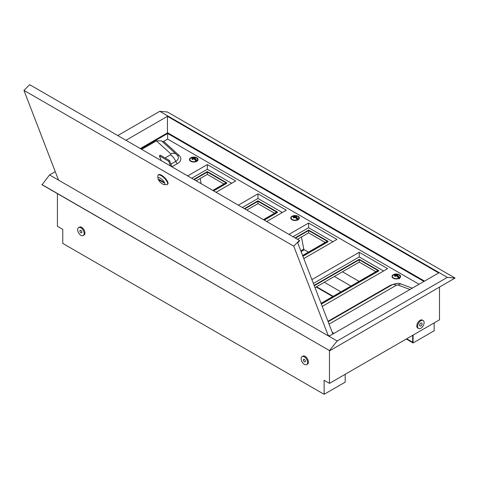 <?xml version="1.0" encoding="UTF-8"?>
<svg xmlns="http://www.w3.org/2000/svg" width="479" height="479" viewBox="0 0 479 479"><rect width="100%" height="100%" fill="white"/><g stroke="black" fill="none" stroke-linecap="round" stroke-linejoin="round"><path stroke-width="0.72" d="M420.861 320.78A4.58 2.646 120 0 0 417.868 324.822A4.58 2.646 120 0 0 418.568 328.492A4.58 2.646 120 0 0 420.861 328.265A4.58 2.646 120 0 0 423.855 324.229A4.58 2.646 120 0 0 423.155 320.559A4.58 2.646 120 0 0 420.861 320.78M423.155 320.559L422.34 320.086A4.58 2.646 120 0 0 420.053 320.313A4.58 2.646 120 0 0 417.053 324.355A4.58 2.646 120 0 0 417.76 328.025L418.568 328.492M419.646 325.229A1.718 0.994 120 0 0 419.999 326.013A1.718 0.994 120 0 0 421.322 325.552A1.718 0.994 120 0 0 422.077 323.822A1.718 0.994 120 0 0 421.718 323.038A1.718 0.994 120 0 0 420.394 323.499A1.718 0.994 120 0 0 419.646 325.229M439.494 287.382L439.494 319.846L329.474 383.368L329.474 350.706M412.676 335.33L412.676 342.251L406.683 338.791M329.474 383.368L324.127 380.284L324.127 394.313L62.761 243.416L62.761 229.381L57.414 226.298L57.414 193.636M324.325 282.263L340.934 291.855M333.156 296.345L316.547 286.753M413.084 335.096L413.084 342.958L406.276 339.024M332.755 296.579L316.146 286.987M434.148 322.936L434.148 330.791L413.084 342.958M329.474 350.562L42.032 184.756L49.547 174.937L337.162 340.994L329.474 350.562L41.859 184.511M329.642 350.808L455.05 278.06L167.434 112.008L159.746 111.32L117.768 135.551M345.191 374.297L345.191 382.152L324.127 394.313M455.05 278.06L447.356 277.371L159.746 111.32M447.356 277.371L337.162 340.994M55.259 171.644L49.547 174.937M328.043 335.156L329.474 335.983L438.686 272.934L167.434 116.325L125.953 140.281M167.434 116.325L167.434 132.887M303.746 249.427L308.446 252.14M342.473 271.785L359.082 281.377M350.981 286.053L334.372 276.461M304.357 364.333A4.58 2.646 60 0 1 301.363 360.292A4.58 2.646 60 0 1 302.063 356.621A4.58 2.646 60 0 1 304.357 356.849A4.58 2.646 60 0 1 307.35 360.885A4.58 2.646 60 0 1 306.65 364.561A4.58 2.646 60 0 1 304.357 364.333M302.063 356.621L302.872 356.154A4.58 2.646 60 0 1 305.165 356.382A4.58 2.646 60 0 1 308.159 360.418A4.58 2.646 60 0 1 307.458 364.088L306.65 364.561M304.357 359.418A1.431 0.826 60 0 1 305.291 360.681A1.431 0.826 60 0 1 305.075 361.831A1.431 0.826 60 0 1 304.357 361.759A1.431 0.826 60 0 1 303.423 360.495A1.431 0.826 60 0 1 303.638 359.346A1.431 0.826 60 0 1 304.357 359.418M80.909 235.327A4.58 2.646 60 0 1 77.915 231.285A4.58 2.646 60 0 1 78.616 227.615A4.58 2.646 60 0 1 80.909 227.842A4.58 2.646 60 0 1 83.903 231.878A4.58 2.646 60 0 1 83.196 235.554A4.58 2.646 60 0 1 80.909 235.327M78.616 227.615L79.424 227.148A4.58 2.646 60 0 1 81.717 227.375A4.58 2.646 60 0 1 84.711 231.411A4.58 2.646 60 0 1 84.011 235.081L83.196 235.554M80.909 230.411A1.431 0.826 60 0 1 81.843 231.674A1.431 0.826 60 0 1 81.622 232.824A1.431 0.826 60 0 1 80.909 232.752A1.431 0.826 60 0 1 79.969 231.489A1.431 0.826 60 0 1 80.191 230.339A1.431 0.826 60 0 1 80.909 230.411M162.537 183.996A4.58 1.581 -134.9 0 0 164.028 184.547A4.58 1.581 -134.9 0 0 164.261 182.17A4.58 1.581 -134.9 0 0 160.321 178.242A4.58 1.581 -134.9 0 0 158.004 178.511A4.58 1.581 -134.9 0 0 162.537 183.996M158.004 178.511L157.842 176.044A6.586 2.275 45.1 0 1 158.106 175.122A6.586 2.275 45.1 0 1 161.166 175.655A6.586 2.275 45.1 0 1 166.249 180.391A6.586 2.275 45.1 0 1 167.411 184.451A6.586 2.275 45.1 0 1 166.494 184.714L164.028 184.547M167.411 184.451L167.794 184.074A6.586 2.275 -134.9 0 0 166.626 180.014A6.586 2.275 -134.9 0 0 161.549 175.272A6.586 2.275 -134.9 0 0 158.489 174.745L158.106 175.122M332.875 334.019L297.687 242.703L299.591 240.805L299.453 240.446L293.741 246.146L23.95 90.381L58.534 180.128M23.95 90.381L29.662 84.687L299.453 240.446M328.325 335.887L293.741 246.146M163.519 182.044L159.058 179.475L159.339 180.194L163.794 182.762L163.519 182.044M159.693 179.835L159.339 180.194M161.249 160.663L159.411 155.879L168.728 161.261L170.572 166.039M168.728 161.261L169.488 160.501L160.172 155.124L159.411 155.879M169.488 160.501L171.925 166.824M294.771 215.544A4.299 2.479 0 0 0 290.741 218.017A4.299 2.479 0 0 0 291.998 219.771A4.299 2.479 0 0 0 296.681 220.31A4.299 2.479 0 0 0 299.333 218.017A4.299 2.479 0 0 0 298.076 216.263A4.299 2.479 0 0 0 295.303 215.544M193.498 157.07A4.299 2.479 0 0 0 189.468 159.549A4.299 2.479 0 0 0 190.726 161.303A4.299 2.479 0 0 0 195.408 161.842A4.299 2.479 0 0 0 198.061 159.549A4.299 2.479 0 0 0 196.803 157.795A4.299 2.479 0 0 0 194.031 157.07M396.049 274.012A4.299 2.479 0 0 0 392.014 276.485A4.299 2.479 0 0 0 393.271 278.239A4.299 2.479 0 0 0 397.953 278.778A4.299 2.479 0 0 0 400.606 276.485A4.299 2.479 0 0 0 399.348 274.73A4.299 2.479 0 0 0 396.576 274.012M375.853 271.695L359.244 262.103L359.244 259.762L314.266 285.735M321.05 303.333L377.877 270.521L359.244 259.762M359.244 262.103L315.002 287.645M325.217 242.458L308.608 232.866L308.608 230.531L295.441 238.135M302.62 255.505L327.241 241.29L308.608 230.531M308.608 232.866L297.465 239.302M274.581 213.221L257.971 203.635L246.829 210.065M257.971 203.635L257.971 201.294L244.805 208.898M263.438 219.657L276.605 212.053L257.971 201.294M223.944 183.99L207.335 174.398L196.192 180.834M207.335 174.398L207.335 172.063L194.169 179.661M212.802 190.42L225.968 182.816L207.335 172.063M322.229 306.398L387.601 268.653L359.244 252.277L311.907 279.61M419.077 284.251L167.638 139.084L163.638 141.395L179.032 155.346A11.46 6.616 180 0 1 177.469 163.578L171.913 166.788M303.8 258.564L336.965 239.416L308.608 223.046L288.957 234.393M266.677 221.526L286.328 210.185L257.971 193.809L238.32 205.156M216.041 192.295L235.692 180.948L207.335 164.578L187.684 175.919M383.553 270.988L359.244 256.96L313.38 283.436M321.343 304.099L378.691 270.988L378.691 270.521L359.244 259.295L314.116 285.352M424.544 281.095L167.638 132.767L140.293 148.556M423.939 281.442L167.638 133.473L140.898 148.909M141.706 149.376L156.447 140.868L161.405 140.778L176.434 154.394A8.592 5.916 132.2 0 0 170.662 153.747L156.447 140.868M162.351 141.634L163.638 141.395M167.638 139.084L167.638 133.473M359.244 252.277L359.244 256.96M321.193 303.716L378.691 270.521M332.917 241.757L308.608 227.723L293.01 236.728M308.608 223.046L308.608 227.723M302.914 256.271L328.055 241.757L328.055 241.29L308.608 230.064L295.034 237.901M302.764 255.888L328.055 241.29M263.845 219.891L277.419 212.053L257.971 200.827L244.398 208.664M264.246 220.124L277.419 212.52L277.419 212.053M282.281 212.52L257.971 198.486L242.374 207.497M257.971 193.809L257.971 198.486M213.209 190.654L226.783 182.816L207.335 171.59L193.761 179.427M213.61 190.887L226.783 183.289L226.783 182.816M231.644 183.289L207.335 169.255L191.738 178.26M207.335 164.578L207.335 169.255M191.223 157.848L191.39 157.567A5.874 3.664 64.7 0 1 191.45 157.543A5.874 3.664 64.7 0 1 193.767 157.657A5.874 3.688 -64.4 0 1 194.606 157.399L195.019 157.471L194.887 158.094M196.827 161.291L196.923 160.788A3.97 2.293 0 0 0 196.582 157.789A3.97 2.293 0 0 0 196.282 157.633L197.917 159.746A4.155 2.395 180 0 1 197.611 160.657M193.061 159.226L192.887 158.19L190.624 158.004A3.97 2.293 0 0 0 190.953 161.016A3.97 2.293 0 0 0 196.145 161.237A5.874 3.072 -124 0 0 193.761 158.765A5.874 3.096 124.3 0 0 192.929 159.429L192.516 159.483A5.646 2.952 -124 0 0 192.013 159.19L192.007 158.89A5.874 3.688 -64.4 0 1 192.809 158.208A5.874 3.072 -124 0 0 190.606 158.016L189.612 159.746A4.155 2.395 180 0 1 189.918 158.842M195.42 157.98L195.378 157.938A5.508 3.437 -115.3 0 0 195.133 157.783A5.508 3.437 -115.3 0 0 194.887 157.651L194.684 157.585A5.73 3.598 115.6 0 0 193.869 157.831L193.869 158.765M195.528 157.938A5.874 3.096 124.3 0 0 194.725 158.214L194.713 158.22A5.874 3.664 64.7 0 1 196.923 160.788L197.043 161.219M196.294 161.651L196.145 161.237L196.348 161.573M191.181 157.896L191.384 157.573L191.223 157.956M192.893 159.405A5.73 3.018 -55.7 0 1 193.66 158.794L193.863 158.794A5.73 3 56 0 1 196.186 161.207L196.336 161.537M193.109 159.19L192.929 158.369A5.73 3.598 115.6 0 0 192.145 159.04L192.007 158.89M192.564 159.447A5.508 2.88 56 0 0 192.157 159.214L192.013 159.19M192.929 159.429L192.516 159.483M196.186 161.207L193.845 158.747L192.732 159.465L192.115 159.154M193.666 158.759L193.666 157.831A5.73 3.575 -115.3 0 0 191.343 157.747M194.606 157.399L194.684 158.178M194.456 159.226L194.642 158.196L195.396 157.974M194.426 159.196L194.642 158.196L194.468 159.238M200.204 178.517L201.078 183.655M301.477 236.985L303.746 249.098L300.806 250.798M301.129 251.643L303.746 250.128L303.746 249.098M292.495 216.322L292.663 216.041A5.874 3.664 64.7 0 1 292.723 216.011A5.874 3.664 64.7 0 1 295.04 216.125A5.874 3.688 -64.4 0 1 295.878 215.873L296.291 215.939L296.16 216.562M298.1 219.759L298.195 219.256A3.97 2.293 0 0 0 297.854 216.257A3.97 2.293 0 0 0 297.555 216.101L299.189 218.214A4.155 2.395 180 0 1 298.884 219.125M294.334 217.694L294.166 216.664L291.897 216.478A3.97 2.293 0 0 0 292.226 219.484A3.97 2.293 0 0 0 297.417 219.705A5.874 3.072 -124 0 0 295.034 217.232L295.034 217.232A5.874 3.096 124.3 0 0 294.202 217.897L293.789 217.951A5.646 2.952 -124 0 0 293.286 217.664L293.28 217.358A5.874 3.688 -64.4 0 1 294.082 216.676A5.874 3.072 -124 0 0 291.879 216.484L290.885 218.214A4.155 2.395 180 0 1 291.19 217.316M296.8 216.406A5.874 3.096 124.3 0 0 295.998 216.682L296.651 216.406A5.508 3.437 -115.3 0 0 296.405 216.251A5.508 3.437 -115.3 0 0 296.16 216.119L295.956 216.053A5.73 3.598 115.6 0 0 295.142 216.304L295.142 217.232M295.729 217.694L295.986 216.688A5.874 3.664 64.7 0 1 298.195 219.256L298.315 219.693M297.567 220.118L297.417 219.705L297.621 220.041M292.453 216.37L292.657 216.041L292.495 216.43M294.166 217.879A5.73 3.018 -55.7 0 1 294.932 217.262L295.136 217.268A5.73 3 56 0 1 297.459 219.675L297.609 220.005M294.381 217.658L294.202 216.837A5.73 3.598 115.6 0 0 293.423 217.508L293.28 217.358M293.837 217.915A5.508 2.88 56 0 0 293.429 217.682L293.286 217.664M294.202 217.897L293.789 217.951M297.459 219.681L294.956 217.215L294.938 216.298A5.73 3.575 -115.3 0 0 292.615 216.215M295.878 215.873L295.956 216.646M295.699 217.67L295.914 216.664L295.741 217.706M393.768 274.79L393.936 274.509A5.874 3.664 64.7 0 1 394.001 274.479A5.874 3.664 64.7 0 1 396.313 274.593A5.874 3.688 -64.4 0 1 397.151 274.341L397.564 274.407L397.432 275.036M399.33 278.826L399.468 277.724A3.97 2.293 0 0 0 399.127 274.724A3.97 2.293 0 0 0 398.827 274.569L400.468 276.688A4.155 2.395 180 0 1 400.157 277.598M393.151 274.958A3.97 2.293 0 0 0 393.499 277.958A3.97 2.293 0 0 0 398.69 278.173A5.874 3.072 -124 0 0 396.307 275.7L396.307 275.7A5.874 3.096 124.3 0 0 395.474 276.365L395.061 276.425A5.646 2.952 -124 0 0 394.558 276.132L394.552 275.832A5.874 3.688 -64.4 0 1 395.355 275.144A5.874 3.072 -124 0 0 393.151 274.958L392.157 276.688A4.155 2.395 180 0 1 392.463 275.784M397.965 274.922L397.923 274.874A5.508 3.437 -115.3 0 0 397.678 274.724A5.508 3.437 -115.3 0 0 397.432 274.587L397.229 274.521A5.73 3.598 115.6 0 0 396.414 274.772L396.414 275.7L396.211 274.772A5.73 3.575 -115.3 0 0 393.888 274.689L393.768 274.898M398.073 274.88A5.874 3.096 124.3 0 0 397.271 275.15L397.259 275.156A5.874 3.664 64.7 0 1 399.468 277.724L399.588 278.161M395.606 276.167L395.474 275.311A5.73 3.598 115.6 0 0 394.696 275.976L394.552 275.832M395.109 276.389A5.508 2.88 56 0 0 394.702 276.155L394.558 276.132M395.474 276.365L395.061 276.425M395.438 276.347A5.73 3.018 -55.7 0 1 396.211 275.736L395.277 276.401L394.66 276.09M396.39 275.688L398.75 278.137A5.73 3 56 0 0 396.408 275.736L396.229 275.682M397.151 274.341L397.229 275.114M399.294 277.826A5.73 3.575 -115.3 0 0 397.145 275.311L397.941 274.91M396.971 276.138L397.133 275.299M327.977 321.319L389.331 285.897A11.46 6.616 180 0 1 392.487 284.604M332.109 332.037L333.743 333.522M410.03 289.478L398.259 285.149A1.533 0.886 0 0 0 396.349 285.268L329.055 324.121M389.846 286.119A2.862 1.653 60 0 1 389.331 285.897M398.259 285.149A8.592 3.772 -69.8 0 1 401.222 284.101C399.264 282.903 396.205 283.155 392.05 284.843L328.139 321.744M396.349 285.268A8.592 4.964 -120 0 0 392.05 284.843M165.075 157.95L170.452 154.849A1.533 0.886 0 0 0 170.662 153.747M179.032 155.346A2.862 1.97 -47.8 0 1 177.272 155.256M177.469 163.578A2.862 1.653 60 0 1 175.715 161.393L170.907 164.171M176.434 154.394L177.565 155.615A8.975 5.185 180 0 1 175.715 161.393A8.592 4.964 -120 0 0 170.452 154.849M195.019 157.471A5.646 3.521 64.7 0 1 195.27 157.603A5.646 3.521 64.7 0 1 195.522 157.759M197.611 158.842A4.155 2.395 180 0 1 197.917 159.746L197.917 160.184M189.923 160.657A4.155 2.395 180 0 1 189.612 159.746L189.612 160.184M192.947 158.357L193.079 159.214M196.749 160.89A5.73 3.575 -115.3 0 0 194.6 158.375M296.291 215.939A5.646 3.521 64.7 0 1 296.543 216.077A5.646 3.521 64.7 0 1 296.794 216.233M298.884 217.316A4.155 2.395 180 0 1 299.189 218.214L299.189 218.652M291.196 219.125A4.155 2.395 180 0 1 290.885 218.214L290.885 218.652M294.22 216.825L294.351 217.682M298.022 219.358A5.73 3.575 -115.3 0 0 295.872 216.843M397.564 274.407A5.646 3.521 64.7 0 1 397.815 274.545A5.646 3.521 64.7 0 1 398.067 274.701M400.157 275.784A4.155 2.395 180 0 1 400.468 276.688L400.468 277.119M392.469 277.598A4.155 2.395 180 0 1 392.157 276.688L392.157 277.119M395.492 275.293L395.624 276.149M412.293 288.166L401.222 284.101M196.282 157.633A5.88 5.88 0 0 0 191.45 157.543L191.384 157.573M297.555 216.101A5.88 5.88 0 0 0 292.723 216.011L292.657 216.041M293.393 217.628L294.004 217.933L294.956 217.215M398.827 274.569A5.88 5.88 0 0 0 394.001 274.479L393.726 274.838M395.654 276.126L395.438 275.132L393.169 274.946M398.75 278.137L398.893 278.509"/></g></svg>
